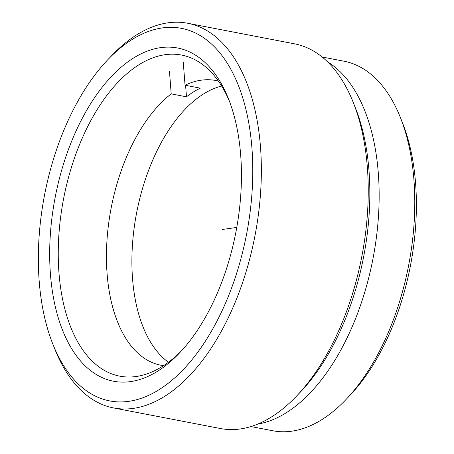 <?xml version="1.0" encoding="UTF-8"?>
<svg xmlns="http://www.w3.org/2000/svg" width="454" height="454" viewBox="0 0 454 454"><rect width="100%" height="100%" fill="white"/><g stroke="black" fill="none" stroke-linecap="round" stroke-linejoin="round"><path stroke-width="0.68" d="M400.309 117.336L402.386 122.535A182.003 98.717 100.9 0 1 415.569 183.149A182.003 98.717 100.9 0 1 349.818 395.508L345.959 399.565A188.172 102.059 -79.1 0 0 413.94 180.005A188.172 102.059 -79.1 0 0 400.309 117.336A188.172 102.059 -79.1 0 0 344.019 61.211L322.107 56.994M250.937 426.55L272.848 430.767A188.172 102.059 -79.1 0 0 345.959 399.565M353.178 102.263L355.255 107.462A189.715 102.899 100.9 0 1 368.994 170.642A189.715 102.899 100.9 0 1 300.457 392.001L296.598 396.053A195.884 106.242 -79.1 0 0 367.365 167.498A195.884 106.242 -79.1 0 0 353.178 102.263A195.884 106.242 -79.1 0 0 294.578 43.839L187.695 23.256A195.884 106.242 100.9 0 1 260.483 146.914A195.884 106.242 100.9 0 1 113.608 407.953A195.884 106.242 100.9 0 1 55.008 349.529L52.931 344.331A189.715 102.899 -79.1 0 0 179.988 372.916A189.715 102.899 -79.1 0 0 251.93 148.1A189.715 102.899 -79.1 0 0 107.729 59.792A189.715 102.899 -79.1 0 0 39.192 281.151A189.715 102.899 -79.1 0 0 52.931 344.331M113.608 407.953L220.491 428.536A195.884 106.242 -79.1 0 0 296.598 396.053M50.434 274.12A169.665 92.02 100.9 0 1 114.771 73.06A169.665 92.02 100.9 0 1 228.402 98.626A169.665 92.02 100.9 0 1 240.688 155.132A169.665 92.02 100.9 0 1 179.392 353.093A169.665 92.02 100.9 0 1 50.434 274.12M229.429 101.276A163.497 88.678 -79.1 0 0 181.566 55.059A163.497 88.678 -79.1 0 0 58.98 272.933A163.497 88.678 -79.1 0 0 119.731 376.15A163.497 88.678 -79.1 0 0 181.333 351.01M327.561 61.852A188.172 102.059 100.9 0 1 378.313 173.144A188.172 102.059 100.9 0 1 257.804 424.064M107.729 59.792L111.588 55.74A195.884 106.242 100.9 0 1 187.695 23.256M185.59 85.324L186.475 96.81L171.203 93.87A144.985 78.638 -79.1 0 0 107.093 273.711A144.985 78.638 -79.1 0 0 160.966 365.237A144.985 78.638 -79.1 0 0 163.576 365.657M186.475 96.81A144.985 78.638 100.9 0 1 200.31 88.161L185.039 85.216L183.285 62.368M218.38 81.079A144.985 78.638 -79.1 0 0 215.798 80.5A144.985 78.638 -79.1 0 0 185.039 85.216M221.654 86.061A144.985 78.638 -79.1 0 0 132.54 278.614A144.985 78.638 -79.1 0 0 168.462 362.252M169.444 71.023L171.203 93.87M222.488 229.44A1138.904 172.338 -174.8 0 0 236.772 227.414"/></g></svg>

